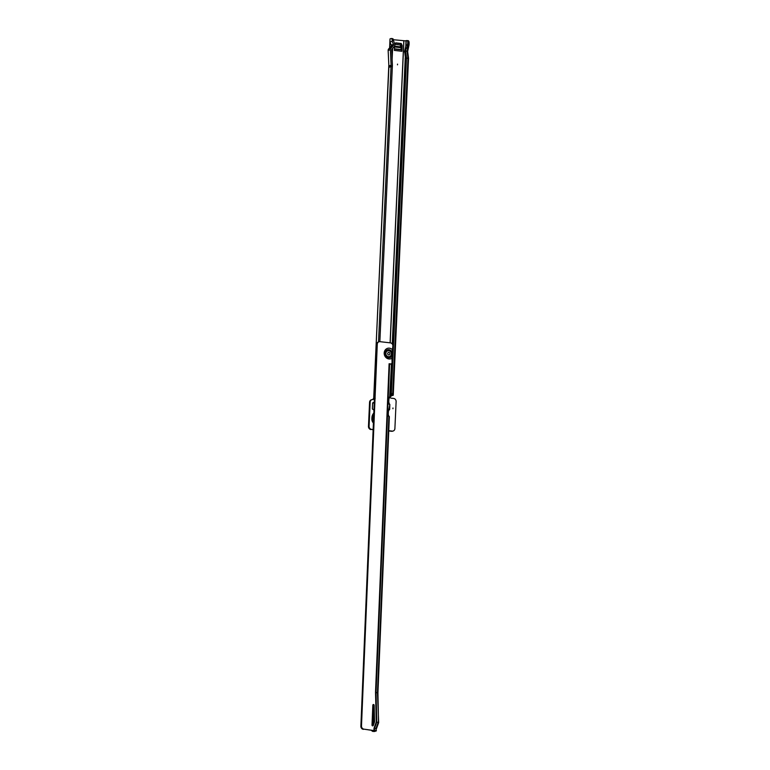 <?xml version="1.0" encoding="UTF-8"?>
<svg xmlns="http://www.w3.org/2000/svg" width="770" height="770" viewBox="0 0 770 770"><rect width="100%" height="100%" fill="white"/><g stroke="black" fill="none" stroke-linecap="round" stroke-linejoin="round"><path stroke-width="1.16" d="M397.532 64.122L397.493 64.834L397.532 64.122M392.969 408.004L392.941 408.716L392.969 408.004M388.773 430.7L392.151 431.104A2.878 2.589 73.2 0 0 393.114 431.017L392.507 431.2A2.878 2.589 -106.8 0 1 391.545 431.287L388.763 430.959M372.824 399.543A1.078 0.972 73.2 0 0 373.2 398.783L373.806 398.6A1.078 0.972 -106.8 0 1 372.786 399.543L372.911 399.563A2.878 2.589 73.2 0 0 370.168 402.094L369.08 426.233A2.878 2.589 73.2 0 0 371.554 429.381L373.132 429.824M370.957 429.564A2.878 2.589 -106.8 0 1 368.474 426.416L369.571 402.267A2.878 2.589 -106.8 0 1 371.342 399.822L371.949 399.64M372.622 403.143L374.268 402.383M394.538 46.181L394.346 50.397L401.921 51.292A1.655 0.674 -83.2 0 0 401.42 49.858A1.655 0.674 -83.2 0 0 401.382 49.858L401.574 45.728L402.181 45.546L401.247 43.505L400.641 43.688L401.574 45.728M395.568 43.091L400.641 43.688M374.278 402.104L372.632 402.922L372.353 408.947L373.95 410.169M393.393 39.722L405.703 40.877M388.715 67.519L373.691 398.514L374.422 398.677M371.554 429.381L373.142 429.564M393.114 431.017A2.878 2.589 73.2 0 0 394.894 428.572L396.117 401.594A2.878 2.589 73.2 0 0 393.634 398.446L391.093 398.138A1.078 0.972 -106.8 0 1 390.159 397.099M401.921 51.292L402.181 45.546M401.247 43.505L395.713 42.851L394.779 44.362M391.054 66.201L388.773 67.375L391.362 66.595L391.093 65.209L388.869 65.95L388.147 50.464A2.156 1.944 -106.8 0 1 388.658 48.943L390.891 48.269A2.156 1.944 73.2 0 0 390.39 49.781L391.093 65.209M407.773 44.554L409.034 45.016L407.455 45.902A1.444 0.558 -119.5 0 0 408.533 46.999L406.82 47.682L407.782 43.033L409.12 43.178L407.802 42.552A2.878 1.174 -83.2 0 0 406.926 40.541A2.878 1.174 -83.2 0 0 406.724 40.56L405.752 40.704M407.032 47.499L407.648 44.698L406.021 45.189L405.203 48.779M407.638 44.833L407.782 43.033M408.023 40.714A2.878 1.174 96.8 0 1 408.235 40.695A2.878 1.174 96.8 0 1 409.111 42.706M409.043 44.958L409.12 43.178M404.75 51.84L405.511 58.915M390.217 395.703L393.133 395.337L392.661 394.856L393.095 395.356L390.101 395.838M389.764 47.759L391.044 46.239L393.287 45.565L391.92 47.114L389.745 47.769L391.92 47.114L390.891 48.269M388.946 65.854L373.691 398.514M389.697 47.769L389.947 42.023M389.61 47.865L390.015 38.904L390.024 41.994L392.18 41.339L392.19 40.271A2.878 1.174 -83.2 0 0 391.324 38.5A2.878 1.174 -83.2 0 0 391.112 38.519L390.169 38.808M392.421 38.673A2.878 1.174 96.8 0 1 392.633 38.654A2.878 1.174 96.8 0 1 393.489 40.425L394.635 43.88A2.522 2.262 73.2 0 1 394.25 46.585L391.863 49.29A0.722 0.645 73.2 0 0 391.689 49.8L392.402 65.286L379.851 341.668M391.189 46.027L391.227 45.132A1.078 0.972 -106.8 0 1 391.044 46.239M388.658 48.943L389.745 47.769M391.016 66.913L378.532 341.918M392.209 40.618L393.518 40.772M393.287 45.565A1.078 0.972 73.2 0 0 393.451 44.4L392.18 41.339M375.173 398.08L373.864 397.926L374.49 397.176M406.82 47.682L405.184 48.799L404.654 51.109L405.578 50.974L406.473 57.865L391.343 392.661A2.878 2.194 81.6 0 0 392.661 394.856L391.738 394.991A2.878 2.194 -98.4 0 1 390.428 392.796L391.68 363.44M392.546 344.45L405.549 58L408.543 58.347L393.249 395.241M392.036 355.673L392.017 352.804A3.975 3.571 73.2 0 0 385.558 351.389M391.285 392.286L390.371 392.431M375.134 398.571L373.748 398.446M389.947 396.781L391.41 395.992M393.451 44.4L391.208 45.074L389.957 42.042M404.664 51.147L404.491 51.917M407.648 44.698L407.003 47.528M407.908 47.499L407.061 51.234L405.578 50.974L406.088 48.741L408.533 46.999M405.184 48.799L406.088 48.741M409.034 45.016L407.648 51.474M407.061 51.234L407.956 58.125L392.661 394.856M404.654 51.109L405.549 58M388.773 67.375L391.362 66.595M372.362 408.947L372.622 403.105L374.268 402.335M372.613 403.297L374.268 402.469M401.382 49.858A1.655 0.674 -83.2 0 0 401.295 49.877L394.404 49.059L401.42 49.858M394.808 44.323L399.986 44.939L401.189 46.96A1.655 0.674 -83.2 0 1 401.17 47.74L400.958 49.559L394.423 48.789M373.797 413.798A7.883 7.084 73.2 0 0 373.479 421.556M373.825 413.221A7.989 7.18 73.2 0 0 373.44 422.374M373.469 421.758A7.989 7.18 -106.8 0 1 373.806 413.586M387.358 357.376A3.975 3.571 73.2 0 0 391.911 355.451L392.017 352.804M391.911 355.451L392.074 363.132A1.078 0.972 73.2 0 0 391.478 364.027L389.091 363.758L391.324 364.22L391.324 365.452M372.642 725.869A0.722 0.645 73.2 0 0 373.277 725.456L374.326 722.549A3.6 3.234 73.2 0 0 374.538 721.192L374.143 705.291A0.722 0.645 73.2 0 0 372.834 705.195L372.016 725.08A0.722 0.645 73.2 0 0 372.642 725.869M372.545 725.85A0.722 0.645 73.2 0 0 372.67 725.638L373.719 722.732A3.6 3.234 73.2 0 0 373.931 721.375L373.537 705.474A0.722 0.645 73.2 0 0 373.007 704.752M379.052 341.764A2.878 2.589 73.2 0 0 377.271 344.219L376.665 344.402A2.878 2.589 -106.8 0 1 378.445 341.947L379.052 341.764A2.878 2.589 73.2 0 1 380.005 341.678L390.38 342.862A2.878 2.589 -106.8 0 1 392.873 346L392.19 352.458A4.091 3.677 73.2 0 0 385.019 353.218M377.271 344.219L361.486 726.023A2.878 2.589 73.2 0 0 363.979 729.161L374.855 730.797L373.209 731.336L374.48 731.5L376.357 730.874L375.991 728.545L376.357 730.874M363.373 729.344A2.878 2.589 -106.8 0 1 360.88 726.206L361.486 726.023M376.665 344.402L360.88 726.206M377.772 692.981L376.03 692.374L376.771 722.077L376.261 722L374.037 728.17L375.991 728.545L378.214 722.375L376.771 722.077L374.547 728.247L374.461 730.374L375.904 730.682L374.855 730.797M376.261 722L375.519 692.297L389.11 363.777M363.979 729.161L373.411 730.489M378.513 722.684L377.926 692.875L389.351 416.541L388.696 416.31A0.722 0.491 83.8 0 1 388.234 415.502L388.475 409.823A0.722 0.491 83.8 0 1 388.994 409.207L389.822 404.423M390.043 397.589L388.735 397.31L389.495 397.137A0.722 0.491 83.8 0 0 388.975 397.744L388.735 403.422A0.722 0.491 83.8 0 0 389.197 404.24L389.408 404.279M389.62 363.854L376.03 692.374L375.519 692.297M389.543 409.669L388.667 409.313M371.4 730.258A2.878 2.801 48.9 0 0 372.738 731.404L373.248 730.47M371.833 730.307A2.878 2.801 48.9 0 0 372.988 731.192L373.181 731.346M389.168 397.233L389.697 397.176L391.478 364.027M372.738 731.404L374.48 731.5M373.017 730.441L373.055 731.269M388.272 414.635A9.356 8.412 -106.8 0 1 388.86 416.349M388.783 402.209A9.356 8.412 -106.8 0 1 389.456 404.298M388.407 411.296A9.356 8.412 73.2 0 0 389.177 409.611M388.927 398.87A9.356 8.412 73.2 0 0 389.572 397.522M373.642 722.934L372.372 725.773M372.95 704.839L373.392 722.924L372.237 725.667M376.443 728.757L378.667 722.587L377.473 692.673L388.908 416.358M373.152 723.136L372.757 707.245M387.676 350.851L387.762 350.822A3.022 2.714 73.2 0 0 388.513 356.703A3.022 2.714 73.2 0 0 391.353 353.478A3.022 2.714 73.2 0 0 387.676 350.851A3.022 2.714 73.2 0 0 388.427 356.731A3.022 2.714 73.2 0 0 389.466 356.625M388.735 354.98A1.328 1.194 -106.8 0 1 388.84 352.371A1.328 1.194 -106.8 0 1 388.735 354.98M373.026 422.547A5.467 4.909 -106.8 0 1 371.852 418.707A5.477 4.918 73.2 0 0 373.065 422.615M392.613 48.433L392.123 59.223M390.101 342.823L403.807 40.954M407.311 46.508L407.705 44.814M406.021 45.189L406.233 40.704M391.333 368.772L391.564 363.642M392.44 344.267L405.395 58.944M392.546 48.52L392.094 58.491M390.428 392.796L391.343 392.661M390.323 395.636L391.632 395.799M393.489 40.425L392.19 40.271M392.248 343.969L405.251 57.769M405.771 46.316L406.021 40.714M390.188 342.833L403.894 40.964M392.151 431.104L391.545 431.287M370.168 402.094L369.571 402.267M369.08 426.233L368.474 426.416M390.39 49.781L388.147 50.464M394.5 46.951L401.17 47.74M394.538 46.171L401.189 46.96M373.835 412.99A7.815 7.026 73.2 0 0 373.411 423.067M373.748 415.04A7.815 7.026 73.2 0 0 373.546 419.862M386.309 356.597A3.908 3.513 73.2 0 0 391.901 355.24M385.019 353.276A4.091 3.677 73.2 0 0 392.055 355.702M373.277 725.456L372.67 725.638M392.71 350.013A5.477 4.918 73.2 0 0 387.387 348.387A5.477 4.918 73.2 0 0 384.192 353.007A5.477 4.918 73.2 0 0 386.973 358.3A5.477 4.918 73.2 0 0 392.382 357.886M373.95 730.297L374.037 728.17M374.143 705.291L373.537 705.474M391.988 353.035A3.908 3.513 73.2 0 0 385.106 352.612M374.538 721.192L373.931 721.375M374.326 722.549L373.719 722.732M388.821 65.152L388.735 67.096M406.926 40.541L408.235 40.695M392.633 38.654L391.324 38.5M408.543 58.347L407.648 51.465M373.411 423.144L373.835 412.97M387.416 357.405L385.029 353.247L385.587 351.332M389.851 404.462L389.649 409.467M391.478 365.153L390.149 397.397"/></g></svg>
